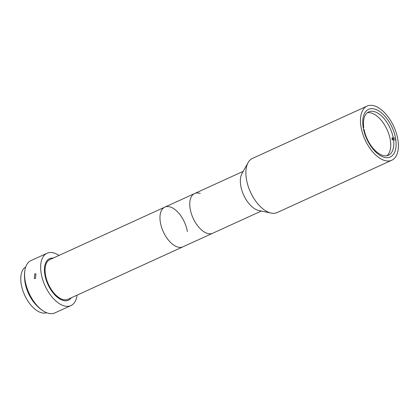 <?xml version="1.0" encoding="UTF-8"?>
<svg xmlns="http://www.w3.org/2000/svg" width="419" height="419" viewBox="0 0 419 419"><rect width="100%" height="100%" fill="white"/><g stroke="black" fill="none" stroke-linecap="round" stroke-linejoin="round"><path stroke-width="0.63" d="M367.075 106.096L252.479 158.398A29.754 15.828 65.5 0 0 248.1 162.624A29.754 15.828 65.5 0 0 249.876 190.765A29.754 15.828 65.5 0 0 269.427 212.606A29.754 15.828 65.5 0 0 271.124 213.072A29.754 15.828 65.5 0 0 277.189 212.533L391.781 160.231A29.754 15.828 65.5 0 0 396.285 133.001A29.754 15.828 65.5 0 0 374.837 106.023A29.754 15.828 65.5 0 0 367.075 106.096A29.754 15.828 65.5 0 0 362.571 133.326A29.754 15.828 65.5 0 0 384.019 160.304A29.754 15.828 65.5 0 0 391.781 160.231M248.1 162.624L241.978 173.55A21.819 11.606 65.5 0 0 243.277 194.186A21.819 11.606 65.5 0 0 257.617 210.202A21.819 11.606 65.5 0 0 258.863 210.542L271.124 213.072M200.308 193.473A21.819 11.606 65.5 0 0 194.615 193.531A21.819 11.606 65.5 0 0 191.31 213.501A21.819 11.606 65.5 0 0 207.038 233.283A21.819 11.606 65.5 0 0 212.732 233.231L261.325 211.05M383.469 157.046A26.182 13.927 65.5 0 0 390.299 156.984A26.182 13.927 65.5 0 0 394.263 133.022A26.182 13.927 65.5 0 0 375.387 109.28A26.182 13.927 65.5 0 0 368.558 109.343A26.182 13.927 65.5 0 0 364.593 133.305A26.182 13.927 65.5 0 0 383.469 157.046M392.54 139.867A26.182 13.927 65.5 0 0 392.226 138.27M53.14 258.099A22.809 12.135 65.5 0 0 49.51 258.67A22.809 12.135 65.5 0 0 44.864 274.623A22.809 12.135 65.5 0 0 68.449 300.172A22.809 12.135 65.5 0 0 71.256 297.799A22.809 12.135 65.5 0 1 62.499 300.229A22.809 12.135 65.5 0 1 45.215 276.393A22.809 12.135 65.5 0 1 53.14 258.099M187.377 231.566A21.819 11.606 65.5 0 0 164.819 207.127L49.919 259.571A21.819 11.606 65.5 0 0 45.477 274.833A21.819 11.606 65.5 0 0 68.04 299.271L182.935 246.828A21.819 11.606 65.5 0 1 160.377 222.389A21.819 11.606 65.5 0 1 164.819 207.127A21.819 11.606 65.5 0 0 161.514 227.098A21.819 11.606 65.5 0 0 177.242 246.88A21.819 11.606 65.5 0 0 182.935 246.828L212.732 233.231A21.819 11.606 65.5 0 1 207.038 233.283A21.819 11.606 65.5 0 1 191.31 213.501A21.819 11.606 65.5 0 1 194.615 193.531L243.209 171.35M363.263 127.853L363.76 127.627A23.804 12.664 -114.5 0 1 368.741 111.878A23.804 12.664 -114.5 0 1 374.953 111.815A23.804 12.664 -114.5 0 1 393.19 137.626L391.964 138.181A23.804 12.664 -114.5 0 1 392.273 139.993L393.493 139.433L395.337 140.061M367.301 112.763A23.804 12.664 -114.5 0 1 371.899 113.209A23.804 12.664 -114.5 0 1 388.565 133.31A23.804 12.664 -114.5 0 1 386.894 155.69M393.493 139.433A23.804 12.664 -114.5 0 1 388.507 155.182A23.804 12.664 -114.5 0 1 382.301 155.245A23.804 12.664 -114.5 0 1 364.064 129.434L363.53 129.251M363.76 127.627L363.189 127.434M395.028 138.249L393.19 137.626M393.808 138.809L391.964 138.181M34.756 273.921L35.914 273.832L35.521 278.446L34.321 278.525L34.756 273.921M58.99 255.433A28.759 15.299 65.5 0 0 54.543 253.181A28.759 15.299 65.5 0 0 47.038 253.254L30.996 260.576A28.759 15.299 65.5 0 0 24.899 270.375A28.759 15.299 65.5 0 0 43.482 311.087A28.759 15.299 65.5 0 0 47.373 312.977A28.759 15.299 65.5 0 0 54.879 312.904L70.921 305.582A28.759 15.299 65.5 0 0 77.106 295.128M47.038 253.254A28.759 15.299 65.5 0 0 42.686 279.578A28.759 15.299 65.5 0 0 63.416 305.655A28.759 15.299 65.5 0 0 70.921 305.582M43.482 311.087L42.696 310.599A27.769 14.775 -114.5 0 1 24.758 271.292L24.899 270.375M25.742 266.934A25.192 13.403 65.5 0 0 22.752 290.283A25.192 13.403 65.5 0 0 40.711 312.511A25.192 13.403 65.5 0 0 46.635 312.705M24.611 278.342A25.192 13.403 65.5 0 0 37.275 306.09M194.615 193.531L164.819 207.127"/></g></svg>

